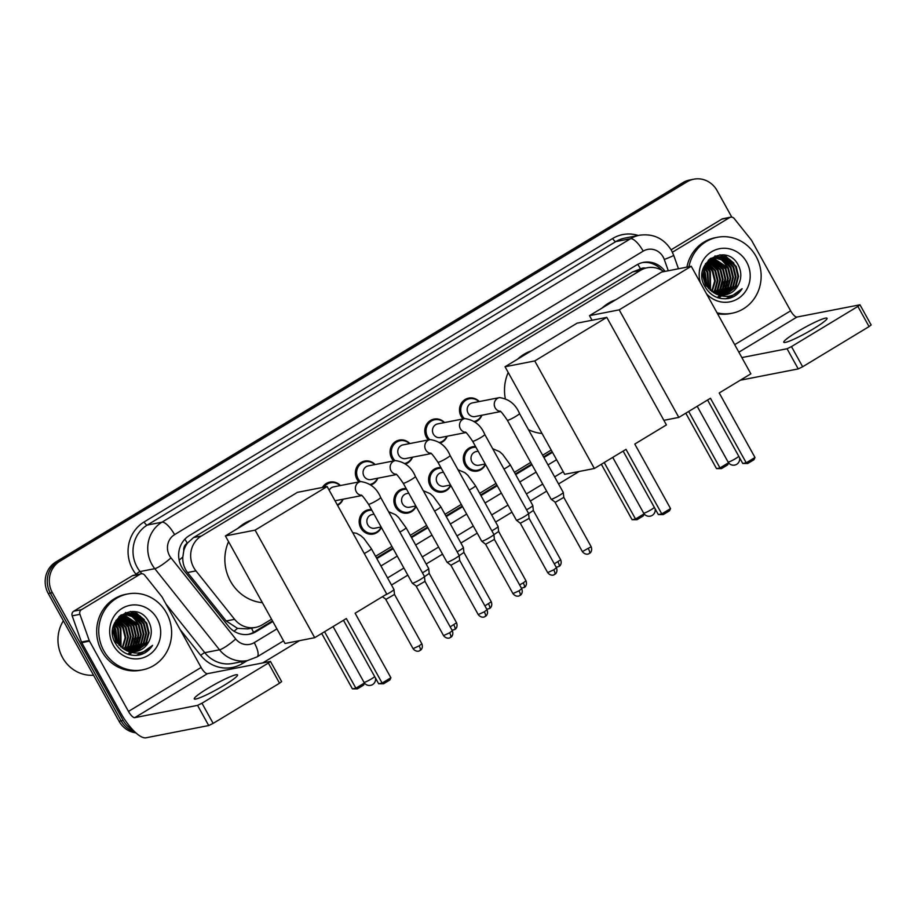 <?xml version="1.0" encoding="UTF-8"?>
<svg xmlns="http://www.w3.org/2000/svg" width="917" height="917" viewBox="0 0 917 917"><rect width="100%" height="100%" fill="white"/><g stroke="black" fill="none" stroke-linecap="round" stroke-linejoin="round"><path stroke-width="1.38" d="M485.506 464.46A12.368 11.634 -101.1 0 1 477.333 471.063A12.368 11.634 -101.1 0 1 464.942 464.976A12.368 11.634 -101.1 0 1 472.587 446.774A12.368 11.634 -101.1 0 1 475.614 446.602M450.797 485.448A12.368 11.634 -101.1 0 1 442.636 492.051A12.368 11.634 -101.1 0 1 430.233 485.976A12.368 11.634 -101.1 0 1 437.879 467.762A12.368 11.634 -101.1 0 1 440.905 467.601M416.089 506.448A12.368 11.634 -101.1 0 1 407.927 513.05A12.368 11.634 -101.1 0 1 395.525 506.975A12.368 11.634 -101.1 0 1 403.182 488.761A12.368 11.634 -101.1 0 1 406.197 488.601M381.38 527.447A12.368 11.634 -101.1 0 1 373.219 534.049A12.368 11.634 -101.1 0 1 360.817 527.963A12.368 11.634 -101.1 0 1 368.474 509.76A12.368 11.634 -101.1 0 1 371.488 509.588M343.107 499.203A12.368 11.634 -101.1 0 1 337.571 505.37M377.804 478.204A12.368 11.634 -101.1 0 1 370.823 484.99M358.948 481.918A12.368 11.634 -101.1 0 1 357.011 479.282A12.368 11.634 -101.1 0 1 364.657 461.079A12.368 11.634 -101.1 0 1 375.145 464.552M481.929 415.218A12.368 11.634 -101.1 0 1 474.949 422.003M463.074 418.931A12.368 11.634 -101.1 0 1 461.125 416.295A12.368 11.634 -101.1 0 1 468.782 398.093A12.368 11.634 -101.1 0 1 479.259 401.554M447.221 436.217A12.368 11.634 -101.1 0 1 440.24 442.991M428.365 439.931A12.368 11.634 -101.1 0 1 426.428 437.294A12.368 11.634 -101.1 0 1 434.073 419.092A12.368 11.634 -101.1 0 1 444.55 422.554M412.512 457.216A12.368 11.634 -101.1 0 1 405.532 463.991M393.657 460.93A12.368 11.634 -101.1 0 1 391.719 458.294A12.368 11.634 -101.1 0 1 399.365 440.08A12.368 11.634 -101.1 0 1 409.842 443.553M183.767 550.762A23.2 21.813 -101.1 0 1 187.584 542.967L187.263 543.173A7.737 7.267 78.9 0 0 183.767 550.762L182.804 557.077C182.54 562.866 184.122 568.024 187.549 572.54L226.201 620.969L237.537 628.386L247.854 628.913L255.614 627.4A23.2 21.813 78.9 0 0 262.342 624.786L271.558 619.216M645.511 268.096A7.737 7.267 78.9 0 0 640.547 268.945L632.707 271.89L193.579 537.545L187.584 542.967M663.851 271.627A23.2 21.813 78.9 0 0 647.207 267.764A23.2 21.813 78.9 0 0 640.479 270.366L201.339 536.032A23.2 21.813 78.9 0 0 195.951 570.89L234.603 619.319A23.2 21.813 78.9 0 0 255.614 627.4M375.569 556.298L391.903 546.417M410.277 535.299L426.611 525.418M444.986 514.299L461.308 504.419M479.694 493.3L496.017 483.431M514.403 472.312L530.725 462.432M542.646 455.222L551.209 450.041M322.417 487.466A12.368 11.634 -101.1 0 1 329.948 482.078A12.368 11.634 -101.1 0 1 340.436 485.54M665.089 271.386A23.2 21.813 78.9 0 0 643.367 262.377A23.2 21.813 78.9 0 0 636.639 264.979L189.338 535.574A23.2 21.813 78.9 0 0 183.95 570.443L228.39 626.139A23.2 21.813 78.9 0 0 249.413 634.209A23.2 21.813 78.9 0 0 256.141 631.607L272.819 621.508M642.336 262.606A23.2 21.813 -101.1 0 1 661.891 270.343M132.77 729.817A23.2 21.813 -101.1 0 1 123.176 720.418L52.384 592.703A23.2 21.813 -101.1 0 1 59.995 561.158L687.097 181.795A23.2 21.813 -101.1 0 1 693.825 179.193A23.2 21.813 -101.1 0 1 717.071 190.587L731.8 217.157M579.223 471.453L558.568 483.958M546.647 491.168L530.324 501.037M511.95 512.156L495.616 522.037M477.241 533.155L460.907 543.036M442.533 554.155L426.21 564.024M407.824 575.142L391.502 585.023M299.572 640.639L262.858 662.842M135.865 732.855A23.2 21.813 -101.1 0 1 119.05 721.232L48.246 593.505A23.2 21.813 -101.1 0 1 55.868 561.972L682.959 182.609L685.033 182.196A23.2 21.813 -101.1 0 1 691.762 179.594A23.2 21.813 -101.1 0 0 685.033 182.196L57.931 561.571L685.033 182.196L687.097 181.795M48.246 593.505L50.32 593.104A23.2 21.813 -101.1 0 1 57.931 561.571A23.2 21.813 -101.1 0 0 50.32 593.104L121.113 720.819L50.32 593.104L52.384 592.703M134.742 731.812A23.2 21.813 -101.1 0 1 121.113 720.819A23.2 21.813 -101.1 0 0 134.742 731.812M376.841 558.579L393.164 548.71M411.55 537.591L427.872 527.711M446.258 516.592L462.581 506.711M480.966 495.593L497.289 485.723M515.663 474.605L531.998 464.724M543.919 457.514L552.481 452.333M272.475 620.878L254.078 632.008A23.2 21.813 -101.1 0 1 248.381 634.381M552.126 451.691L543.563 456.872M531.642 464.094L515.32 473.963M496.934 485.082L480.611 494.962M462.225 506.081L445.903 515.962M427.528 527.08L411.194 536.949M392.82 548.068L376.486 557.949M682.959 182.609A23.2 21.813 -101.1 0 1 689.687 179.996L693.825 179.193M813.677 328.664A24.748 2.74 -29 0 0 827.054 318.279A24.748 2.74 -29 0 0 797.137 331.885A24.748 2.74 -29 0 0 783.76 342.27A24.748 2.74 -29 0 0 813.677 328.664M672.402 252.209L729.565 217.627L721.817 219.14A3.863 3.634 -101.1 0 1 722.928 218.705L730.677 217.191A3.863 3.634 78.9 0 0 729.565 217.627M671.129 249.802L721.817 219.14M859.974 304.799L871.15 324.962L869.064 326.59L857.876 306.427L859.974 304.799L796.942 317.053A7.737 2.487 58.8 0 1 790.637 310.829L751.676 240.541A3.863 3.634 78.9 0 0 751.31 239.99L734.185 218.533A3.863 3.634 78.9 0 0 730.677 217.191M802.65 366.766L798.226 368.909L787.05 348.747L791.474 346.592L802.65 366.766L869.064 326.59M740.26 380.234L798.226 368.909M791.474 346.592L857.876 306.427M787.05 348.747L741.853 357.573M688.976 266.721A38.663 36.359 -101.1 0 1 717.277 237.32A38.663 36.359 -101.1 0 1 756.021 256.324A38.663 36.359 -101.1 0 1 732.11 313.224A38.663 36.359 -101.1 0 1 717.037 312.8M686.913 267.122A38.663 36.359 -101.1 0 1 715.214 237.732L717.277 237.32M728.442 298.495C734.242 297.154 738.804 293.898 742.105 288.729C733.921 297.234 724.671 298.667 714.343 293.039A19.337 18.18 -101.1 0 0 725.817 294.747A19.337 18.18 -101.1 0 0 738.666 284.247C741.509 278.138 741.498 272.017 738.644 265.884C726.998 240.793 690.776 263.443 704.921 286.62C710.434 295.824 718.275 299.79 728.442 298.495M700.324 282.654A27.063 25.447 -101.1 0 1 714.332 250.341A27.063 25.447 -101.1 0 1 746.621 262.01A27.063 25.447 -101.1 0 1 740.237 297.074A27.063 25.447 -101.1 0 1 706.434 293.681M724.338 294.976L735.4 286.104L737.933 276.441L735.594 266.732L729.049 259.557L720.12 256.829L717.048 257.069M724.671 294.942L736.042 285.978L738.586 276.315L736.236 266.606L729.691 259.431L720.773 256.703L717.369 257.001L705.54 266.09L703.431 275.673L706.205 285.302L714.343 293.039M723.032 295.068L732.809 286.608L735.354 276.945L733.004 267.237L726.47 260.061L715.776 257.402M723.364 295.045L733.462 286.482L735.996 276.819L733.657 267.111L727.112 259.935L718.183 257.207L716.097 257.31M721.702 295.045L730.23 287.113L732.763 277.45L730.425 267.741L723.88 260.566L714.515 257.837M722.034 295.068L730.872 286.987L733.417 277.324L731.067 267.615L724.533 260.439L714.836 257.723M720.361 294.93L727.651 287.617L730.184 277.954L727.846 268.245L713.288 258.388M720.693 294.976L728.293 287.491L730.826 277.828L728.488 268.119L713.598 258.239M718.985 294.701L725.06 288.121L727.605 278.459L725.255 268.75L712.073 259.041M719.329 294.77L725.714 287.995L728.247 278.332L725.909 268.624L712.383 258.869M717.598 294.357L722.481 288.626L725.015 278.963L722.676 269.254L710.893 259.82M717.942 294.449L723.123 288.5L725.668 278.837L723.318 269.128L711.179 259.614M716.177 293.864L719.902 289.13L722.436 279.479L720.086 269.758L709.724 260.749M716.532 294.002L720.544 289.004L723.077 279.341L720.739 269.632L710.022 260.497M714.733 293.234L717.312 289.634L719.856 279.983L717.507 270.263L708.6 261.815M715.1 293.406L717.965 289.508L720.498 279.857L718.149 270.137L708.875 261.528M713.243 292.431L714.733 290.139L717.266 280.487L714.928 270.767L707.5 263.064M713.621 292.649L715.375 290.013L717.919 280.361L715.569 270.641L707.775 262.732M711.695 291.411L714.687 280.992L712.337 271.272L706.445 264.532M712.085 291.686L715.329 280.866L712.99 271.145L706.698 264.142M710.102 290.116L709.758 271.776L705.448 266.285M710.503 290.471L710.4 271.65L705.689 265.815M708.428 288.408L707.179 272.28L704.52 268.452M708.852 288.889L707.821 272.154L704.737 267.856M706.606 285.966L703.752 271.352M707.076 286.677L705.242 272.658L703.924 270.515M704.245 280.728L703.522 277.026M705.001 282.86L703.419 274.791M717.782 257.207L716.727 257.127L704.898 266.217L702.789 275.799L705.563 285.428L716.418 294.277M715.443 257.436L714.469 257.574M714.137 257.631L709.15 259.5M715.764 257.345L708.176 260.428M714.183 257.849L713.185 257.906M712.864 257.941L711.879 258.078M713.185 257.849L710.595 258.365M714.503 257.734L713.506 257.815M712.945 258.365L711.936 258.342M711.603 258.353L710.606 258.411M713.254 258.227L712.245 258.227M711.913 258.239L710.927 258.319M711.73 258.995L710.709 258.892M712.039 258.823L711.007 258.743M710.675 258.732L710.079 258.72M710.537 259.74L709.494 259.545M710.835 259.545L709.792 259.373M709.655 260.394L708.6 260.119M706.056 264.268L705.46 263.89M706.319 263.89L705.7 263.523M725.634 294.793L737.979 285.6L738.666 284.247M732.11 313.224L730.047 313.625A38.663 36.359 -101.1 0 1 717.564 313.752M707.683 271.902L704.921 267.42M710.262 271.398L706.033 265.208M712.853 270.893L707.259 263.374M718.011 269.885L711.111 261.276M718.263 294.54L718.825 293.749M719.581 292.557L722.951 281.496M717.53 297.624L719.192 296.031M720.166 294.907L721.404 293.245M722.172 292.053L725.53 280.992M718.951 298.071L721.278 296.031M722.562 294.632L723.994 292.741M724.751 291.549L728.109 280.487M728.35 267.867L721.438 259.259M720.372 258.491L718.561 257.379M717.702 256.943L715.168 255.9M730.929 267.363L724.017 258.754M722.963 257.986L721.14 256.875M733.52 266.858L726.608 258.25M725.542 257.482L720.166 254.834M736.099 266.354L724.705 255.075M725.76 298.816L731.881 295.526M705.437 268.624L704.795 267.741M708.016 268.119L705.884 265.46M710.595 267.615L707.099 263.592M715.764 266.606L710.205 260.909M717.346 297.567L718.848 296.111M719.925 294.873L720.762 293.772M721.438 292.764L724.659 284.981M718.768 298.025L721.071 295.985M722.092 294.873L723.353 293.268M724.029 292.259L727.238 284.476M726.104 264.589L720.544 258.892M719.627 258.273L718.057 257.345M717.381 257.001L714.916 255.992M728.683 264.085L723.123 258.388M722.206 257.769L720.647 256.84M731.262 263.58L725.714 257.883M724.797 257.264L719.742 254.869M733.852 263.076L723.96 254.96M728.258 298.529L742.105 288.729M602.114 308.032A42.537 39.993 -101.1 0 1 615.811 299.744M710.457 398.276L746.22 462.798L755 457.503L719.226 392.969L750.863 373.827L691.246 266.274L619.204 309.854L678.821 417.407L710.457 398.276M707.58 400.007L742.759 463.475L746.22 462.798L747.71 463.486L753.969 459.704L755 457.503M678.821 417.407L663.874 420.33M619.204 309.854L589.493 315.666L592.027 320.251M589.493 315.666L661.535 272.085L691.246 266.274M747.71 463.486L742.759 463.475M728.637 462.856L727.72 464.827L721.461 468.621L716.521 468.61L685.801 413.189M716.521 468.61L719.983 467.934L688.667 411.446M721.461 468.621L719.983 467.934L728.557 462.741M505.233 398.265A42.537 39.993 -101.1 0 1 508.213 372.485M517.658 359.12A42.537 39.993 -101.1 0 1 531.367 350.833M542.039 433.489A42.537 39.993 -101.1 0 1 528.479 429.66M626.002 449.364L661.776 513.887L670.545 508.58L634.782 444.057L666.418 424.915L606.79 317.362L534.749 360.943L594.365 468.495L626.002 449.364M623.136 451.095L658.314 514.563L661.776 513.887L663.255 514.575L669.525 510.792L670.545 508.58M594.365 468.495L564.666 474.307L505.038 366.754L577.091 323.174L606.79 317.362M534.749 360.943L505.038 366.754M663.255 514.575L658.314 514.563M644.192 513.944L643.276 515.916L637.006 519.71L632.065 519.698L601.346 464.277M632.065 519.698L635.527 519.022L604.223 462.535M637.006 519.71L635.527 519.022L644.101 513.829M262.377 602.675A42.537 39.993 -101.1 0 1 230.488 581.229A42.537 39.993 -101.1 0 1 228.562 541.66M238.007 528.295A42.537 39.993 -101.1 0 1 251.705 520.008M346.351 618.539L382.125 683.073L390.894 677.766L355.12 613.232L386.756 594.09L327.14 486.537L255.098 530.129L314.714 637.682L346.351 618.539M343.474 620.282L378.652 683.75L382.125 683.073L383.604 683.761L389.863 679.967L390.894 677.766M314.714 637.682L285.004 643.482L225.387 535.929L297.429 492.349L327.14 486.537M255.098 530.129L225.387 535.929M383.604 683.761L378.652 683.75M364.53 683.131L363.613 685.102L357.355 688.885L352.415 688.873L321.695 633.452M352.415 688.873L355.876 688.197L324.561 631.721M357.355 688.885L355.876 688.197L364.45 683.016M500.579 411.573L475.075 416.559A6.958 6.545 -101.1 0 1 468.094 413.143A6.958 6.545 -101.1 0 1 472.404 402.895L499.478 397.611A6.958 6.545 -101.1 0 0 500.269 411.343M464.46 418.656A11.6 10.912 -101.1 0 1 462.271 415.814A11.6 10.912 -101.1 0 1 469.447 398.746A11.6 10.912 -101.1 0 1 478.903 401.635M507.342 420.25A6.958 0.768 151 0 0 515.4 416.627A6.958 0.768 151 0 0 515.755 416.421A6.958 0.768 151 0 0 519.515 413.498L563.256 492.418A6.958 0.768 151 0 1 563.267 492.452A6.958 0.768 151 0 1 559.496 495.329A6.958 0.768 151 0 1 551.541 499.203A6.958 0.768 151 0 1 551.106 499.192A6.958 0.768 151 0 1 551.083 499.157L507.342 420.25C502.837 413.67 500.373 410.633 499.948 411.148M563.806 497.381L555.335 502.287L551.106 499.192M481.574 415.286A11.6 10.912 -101.1 0 1 474.238 421.442M465.882 432.572L440.366 437.558A6.958 6.545 -101.1 0 1 433.397 434.142A6.958 6.545 -101.1 0 1 437.696 423.895L464.77 418.599A6.958 6.545 -101.1 0 0 465.561 432.343M429.764 439.656A11.6 10.912 -101.1 0 1 427.563 436.813A11.6 10.912 -101.1 0 1 434.738 419.745A11.6 10.912 -101.1 0 1 444.195 422.622M472.633 441.237A6.958 0.768 151 0 0 480.691 437.627A6.958 0.768 151 0 0 481.047 437.409A6.958 0.768 151 0 0 484.806 434.498L528.559 513.405A6.958 0.768 151 0 1 528.57 513.451A6.958 0.768 151 0 1 524.788 516.328A6.958 0.768 151 0 1 516.833 520.191A6.958 0.768 151 0 1 516.409 520.191A6.958 0.768 151 0 1 516.374 520.157L472.633 441.237C468.128 434.658 465.664 431.632 465.24 432.136M554.476 574.523A5.032 1.616 -121.2 0 0 554.659 574.455A5.032 1.616 -121.2 0 0 553.73 569.835L556.447 567.726L529.109 518.392L520.306 523.252M446.866 436.286A11.6 10.912 -101.1 0 1 439.541 442.441M431.173 453.571L405.658 458.557A6.958 6.545 -101.1 0 1 398.689 455.13A6.958 6.545 -101.1 0 1 402.987 444.894L430.062 439.598A6.958 6.545 -101.1 0 0 430.852 453.342M395.055 460.655A11.6 10.912 -101.1 0 1 392.854 457.812A11.6 10.912 -101.1 0 1 400.03 440.745A11.6 10.912 -101.1 0 1 409.486 443.622M437.925 462.237A6.958 0.768 151 0 0 445.983 458.626A6.958 0.768 151 0 0 446.338 458.408A6.958 0.768 151 0 0 450.098 455.485L493.85 534.405A6.958 0.768 151 0 1 493.862 534.439A6.958 0.768 151 0 1 490.091 537.328A6.958 0.768 151 0 1 482.124 541.19A6.958 0.768 151 0 1 481.7 541.179A6.958 0.768 151 0 1 481.677 541.156L437.925 462.237C433.42 455.657 430.956 452.62 430.532 453.136M519.022 590.823L521.739 588.714L494.401 539.391L485.597 544.251L512.947 593.586C515.962 597.506 519.733 595.798 519.011 595.901L519.95 595.454A5.032 1.616 -121.2 0 0 519.022 590.823L512.947 593.586M412.157 457.285A11.6 10.912 -101.1 0 1 404.833 463.44M396.465 474.559L370.949 479.545A6.958 6.545 -101.1 0 1 363.98 476.129A6.958 6.545 -101.1 0 1 368.279 465.882L395.353 460.598A6.958 6.545 -101.1 0 0 396.155 474.33M360.347 481.654A11.6 10.912 -101.1 0 1 358.157 478.812A11.6 10.912 -101.1 0 1 365.321 461.732A11.6 10.912 -101.1 0 1 374.778 464.621M403.228 483.236A6.958 0.768 151 0 0 411.274 479.625A6.958 0.768 151 0 0 411.63 479.408A6.958 0.768 151 0 0 415.401 476.485L459.142 555.404A6.958 0.768 151 0 1 459.153 555.438A6.958 0.768 151 0 1 455.382 558.327A6.958 0.768 151 0 1 447.416 562.19A6.958 0.768 151 0 1 446.992 562.178A6.958 0.768 151 0 1 446.969 562.155L403.228 483.236C398.712 476.657 396.247 473.619 395.823 474.135M484.314 611.822L487.03 609.713L459.692 560.39L450.889 565.25L478.238 614.585C481.253 618.505 485.024 616.786 484.302 616.889L485.242 616.453A5.032 1.616 -121.2 0 0 484.314 611.822L478.238 614.585M377.449 478.273A11.6 10.912 -101.1 0 1 370.124 484.428M329.169 490.205A6.958 6.545 -101.1 0 1 333.57 486.881L360.645 481.585A6.958 6.545 -101.1 0 0 361.447 495.329M323.953 487.168A11.6 10.912 -101.1 0 1 330.613 482.732A11.6 10.912 -101.1 0 1 340.069 485.609M368.519 504.235A6.958 0.768 151 0 0 376.566 500.613A6.958 0.768 151 0 0 376.933 500.407A6.958 0.768 151 0 0 380.693 497.484L424.433 576.403A6.958 0.768 151 0 1 424.445 576.438A6.958 0.768 151 0 1 420.674 579.315A6.958 0.768 151 0 1 412.707 583.189A6.958 0.768 151 0 1 412.283 583.178A6.958 0.768 151 0 1 412.26 583.143L368.519 504.235C364.003 497.644 361.539 494.618 361.126 495.134M450.35 637.51A5.032 1.616 -121.2 0 0 450.534 637.453A5.032 1.616 -121.2 0 0 449.617 632.822L452.333 630.713L424.984 581.378L416.513 586.272L412.283 583.178M361.757 495.558L336.241 500.544A6.958 6.545 -101.1 0 1 334.969 500.659M342.74 499.272A11.6 10.912 -101.1 0 1 337.261 504.808M485.242 463.991L478.88 465.24A6.958 6.545 -101.1 0 1 471.911 461.824A6.958 6.545 -101.1 0 1 476.21 451.577L478.158 451.198M485.311 464.117A11.6 10.912 -101.1 0 1 477.711 470.192A11.6 10.912 -101.1 0 1 466.088 464.495A11.6 10.912 -101.1 0 1 473.252 447.427A11.6 10.912 -101.1 0 1 475.969 447.267M533.327 510.448L528.593 513.703M503.972 469.068A6.958 0.768 151 0 0 506.081 467.876A6.958 0.768 151 0 0 510.207 464.747L532.788 505.473A6.958 0.768 151 0 1 532.8 505.508A6.958 0.768 151 0 1 526.553 509.806M450.545 484.99L444.172 486.239A6.958 6.545 -101.1 0 1 437.203 482.812A6.958 6.545 -101.1 0 1 441.501 472.576L443.45 472.198M450.602 485.116A11.6 10.912 -101.1 0 1 443.003 491.191A11.6 10.912 -101.1 0 1 431.38 485.494A11.6 10.912 -101.1 0 1 438.544 468.427A11.6 10.912 -101.1 0 1 441.272 468.266M523.997 587.591A5.032 1.616 -121.2 0 0 524.18 587.522A5.032 1.616 -121.2 0 0 523.252 582.891L525.968 580.782L498.63 531.459L493.885 534.703M469.275 490.068A6.958 0.768 151 0 0 471.372 488.876A6.958 0.768 151 0 0 475.499 485.735L498.08 526.473A6.958 0.768 151 0 1 498.091 526.507A6.958 0.768 151 0 1 491.856 530.805M415.837 505.989L409.475 507.227A6.958 6.545 -101.1 0 1 402.494 503.811A6.958 6.545 -101.1 0 1 406.804 493.575L408.741 493.186M415.905 506.104A11.6 10.912 -101.1 0 1 408.294 512.19A11.6 10.912 -101.1 0 1 396.671 506.493A11.6 10.912 -101.1 0 1 403.847 489.426A11.6 10.912 -101.1 0 1 406.563 489.254M463.91 552.435L459.176 555.691M434.566 511.067A6.958 0.768 151 0 0 436.675 509.863A6.958 0.768 151 0 0 440.79 506.734L463.372 547.472A6.958 0.768 151 0 1 463.383 547.506A6.958 0.768 151 0 1 457.147 551.805M381.128 526.988L374.766 528.226A6.958 6.545 -101.1 0 1 367.786 524.811A6.958 6.545 -101.1 0 1 372.096 514.563L374.033 514.185M381.197 527.103A11.6 10.912 -101.1 0 1 373.586 533.19A11.6 10.912 -101.1 0 1 361.963 527.481A11.6 10.912 -101.1 0 1 369.138 510.414A11.6 10.912 -101.1 0 1 371.855 510.253M429.213 573.434L424.479 576.69M399.858 532.055A6.958 0.768 151 0 0 401.967 530.863A6.958 0.768 151 0 0 406.082 527.733L428.663 568.471A6.958 0.768 151 0 1 428.675 568.506A6.958 0.768 151 0 1 422.439 572.793M419.883 650.577A5.032 1.616 -121.2 0 0 420.055 650.508A5.032 1.616 -121.2 0 0 419.138 645.877L421.854 643.768L394.505 594.445L386.034 599.328L382.423 596.715M364.267 553.524A6.958 0.768 151 0 0 367.258 551.862A6.958 0.768 151 0 0 371.374 548.721L393.955 589.459A6.958 0.768 151 0 1 393.966 589.493A6.958 0.768 151 0 1 390.974 591.901A6.958 0.768 151 0 1 384.853 595.248M224.161 685.286A24.748 2.74 -29 0 0 237.537 674.912A24.748 2.74 -29 0 0 207.632 688.518A24.748 2.74 -29 0 0 194.255 698.903A24.748 2.74 -29 0 0 224.161 685.286M81.475 609.69A3.863 3.634 78.9 0 0 79.928 614.333L89.224 640.524A3.863 3.634 78.9 0 0 89.499 641.132L81.739 642.657A3.863 3.634 -101.1 0 1 81.464 642.038L72.179 615.846A3.863 3.634 -101.1 0 1 73.727 611.203L81.475 609.69L140.049 574.26L132.3 575.773A3.863 3.634 -101.1 0 1 133.424 575.337L141.172 573.824A3.863 3.634 78.9 0 0 140.049 574.26M73.727 611.203L132.3 575.773M81.739 642.657L120.7 712.933A30.937 9.961 -121.2 0 0 145.941 737.807L208.721 725.542L197.545 705.368L134.765 717.644A7.737 2.487 58.8 0 1 128.46 711.42L89.499 641.132M270.458 661.432L281.645 681.595L279.547 683.211L268.372 663.048L270.458 661.432L207.437 673.674A7.737 2.487 58.8 0 1 201.121 667.461L162.16 597.173A3.863 3.634 78.9 0 0 161.793 596.623L144.68 575.165A3.863 3.634 78.9 0 0 141.172 573.824M197.545 705.368L201.969 703.224L213.145 723.387L279.547 683.211M213.145 723.387L208.721 725.542M201.969 703.224L268.372 663.048M93.557 675.244A34.8 32.725 -101.1 0 1 62.562 657.638A34.8 32.725 -101.1 0 1 63.376 620.798M103.862 650.852A38.663 36.359 -101.1 0 1 127.772 593.952A38.663 36.359 -101.1 0 1 166.504 612.957A38.663 36.359 -101.1 0 1 142.605 669.846A38.663 36.359 -101.1 0 1 103.862 650.852M142.605 669.846L140.542 670.258A38.663 36.359 -101.1 0 1 101.798 651.253A38.663 36.359 -101.1 0 1 125.698 594.354L127.772 593.952M138.937 655.128C144.737 653.775 149.288 650.52 152.6 645.362C144.405 653.855 135.154 655.3 124.838 649.66A19.337 18.18 -101.1 0 0 136.312 651.379A19.337 18.18 -101.1 0 0 149.162 640.88C152.004 634.759 151.993 628.638 149.139 622.505C137.481 597.426 101.271 620.064 115.416 643.241C120.918 652.457 128.758 656.423 138.937 655.128M157.116 618.631A27.063 25.447 -101.1 0 1 148.233 655.426A27.063 25.447 -101.1 0 1 113.261 645.167A27.063 25.447 -101.1 0 1 122.144 608.372A27.063 25.447 -101.1 0 1 157.116 618.631M134.833 651.597L145.883 642.737L148.428 633.074L146.078 623.354L139.544 616.178L130.615 613.462L127.543 613.702M135.154 651.563L146.537 642.611L149.07 632.948L146.731 623.228L140.186 616.052L131.257 613.335L127.864 613.633L116.023 622.723L113.926 632.294L116.7 641.934L124.838 649.66M133.527 651.689L143.304 643.241L145.837 633.578L143.499 623.858L136.954 616.683L126.259 614.035M133.848 651.678L143.946 643.115L146.491 633.452L144.141 623.732L137.607 616.556L128.678 613.84L126.58 613.943M132.197 651.678L140.725 643.745L143.258 634.083L140.92 624.362L134.375 617.187L125.01 614.47M132.529 651.689L141.367 643.619L143.9 633.956L141.562 624.236L135.017 617.061L125.32 614.344M130.844 651.563L138.135 644.25L140.679 634.587L138.329 624.878L123.772 615.009M131.188 651.597L138.788 644.124L141.321 634.461L138.983 624.752L124.082 614.86M129.48 651.334L135.556 644.754L138.089 635.091L135.75 625.383L122.569 615.674M129.824 651.402L136.197 644.628L138.742 634.965L136.392 625.256L122.867 615.49M128.082 650.978L132.965 645.259L135.51 635.596L133.16 625.887L121.376 616.453M128.437 651.081L133.618 645.132L136.152 635.47L133.813 625.761L121.674 616.247M126.672 650.497L130.386 645.763L132.931 636.1L130.581 626.391L120.219 617.37M127.027 650.634L131.028 645.637L133.573 635.974L131.223 626.265L120.505 617.13M125.228 649.855L127.807 646.267L130.34 636.604L128.002 626.896L119.084 618.448M125.583 650.038L128.449 646.141L130.993 636.478L128.644 626.769L119.37 618.161M123.726 649.053L125.216 646.772L127.761 637.109L125.411 627.4L117.995 619.697M124.104 649.27L125.87 646.645L128.403 636.983L126.065 627.274L118.259 619.365M122.19 648.044L125.171 637.613L122.832 627.904L116.929 621.164M122.58 648.319L125.824 637.487L123.474 627.778L117.193 620.763M120.585 646.749L120.253 628.409L115.932 622.907M120.998 647.104L120.895 628.283L116.172 622.437M118.912 645.041L117.663 628.913L115.015 625.073M119.348 645.511L118.304 628.787L115.233 624.488M117.101 642.588L114.235 627.973M117.571 643.31L115.725 629.291L114.407 627.148M114.74 637.361L114.017 633.647M115.485 639.481L113.914 631.412M128.277 613.84L127.211 613.76L115.382 622.849L113.272 632.421L116.046 642.06L126.913 650.91M125.938 614.069L124.953 614.207M126.259 613.977L119.646 616.121M125.274 614.138L118.66 617.061M124.678 614.47L123.68 614.539M123.348 614.573L122.374 614.711M123.669 614.482L121.09 614.986M124.987 614.356L124.001 614.447M123.44 614.986L122.431 614.975M122.087 614.975L121.101 615.043M123.749 614.848L122.74 614.848M122.408 614.871L121.411 614.952M122.225 615.616L121.193 615.513M122.523 615.456L121.502 615.364M121.159 615.353L120.574 615.353M121.033 616.373L119.978 616.178M121.319 616.178L120.287 615.995M120.15 617.026L119.095 616.751M116.551 620.889L115.955 620.511M116.814 620.522L116.184 620.144M113.765 627.274L113.353 626.701M136.117 651.414L148.474 642.232L149.162 640.88M118.178 628.535L115.404 624.053M120.757 628.03L116.516 621.829M123.336 627.526L117.743 620.007M128.506 626.517L121.594 617.909M128.758 651.162L129.308 650.382M130.076 649.19L133.435 638.129M128.025 654.257L129.675 652.652M130.661 651.54L131.899 649.878M132.656 648.674L136.025 637.624M129.435 654.704L131.773 652.652M133.045 651.265L134.478 649.374M135.246 648.17L138.605 637.12M138.845 624.488L131.933 615.88M130.867 615.112L129.045 614.012M128.197 613.576L125.652 612.533M141.424 623.984L134.512 615.376M133.446 614.608L131.624 613.507M144.003 623.48L137.091 614.871M136.037 614.103L130.65 611.467M146.594 622.975L135.2 611.708M136.255 655.437L142.376 652.159M115.92 625.256L115.278 624.362M118.511 624.752L116.379 622.081M121.09 624.248L117.582 620.213M126.259 623.239L120.7 617.542M127.841 654.188L129.331 652.732M130.42 651.494L131.257 650.394M131.933 649.396L135.154 641.613M129.263 654.646L131.555 652.606M132.575 651.494L133.836 649.889M134.512 648.892L137.733 641.109M136.587 621.21L131.028 615.525M130.122 614.894L128.552 613.977M127.864 613.633L125.411 612.613M139.178 620.706L133.618 615.02M132.701 614.39L131.131 613.473M141.757 620.201L136.197 614.516M135.28 613.886L130.237 611.501M144.336 619.697L134.455 611.593M138.754 655.162L152.6 645.362M179.136 560.058A23.2 3.828 -38.6 0 0 182.804 557.077M640.547 268.945A23.2 7.462 -121.2 0 0 637.762 264.348M253.482 632.352A23.2 7.462 -121.2 0 0 251.487 628.202M660.251 269.472A23.2 1.238 -19.5 0 0 660.87 269.208M234.007 631.194A23.2 3.828 -38.6 0 0 237.537 628.386M187.263 543.173A23.2 7.462 -121.2 0 0 184.879 539.185M632.707 271.89L640.479 270.366M226.201 620.969L234.603 619.319M187.549 572.54L195.951 570.89M193.579 537.545L201.339 536.032M668.287 270.756L664.275 259.454A15.463 14.546 78.9 0 0 663.174 257.001A15.463 14.546 78.9 0 0 643.195 251.143L174.585 534.622A15.463 14.546 78.9 0 0 169.507 555.645A15.463 14.546 78.9 0 0 170.998 557.868L235.726 638.989A15.463 14.546 78.9 0 0 254.227 642.634L276.923 628.902M235.726 638.989A15.463 2.556 -38.6 0 1 219.518 649.798L204.789 652.675A30.937 29.092 78.9 0 0 232.815 663.438L247.544 660.561A30.937 29.092 -101.1 0 1 219.518 649.798L154.79 568.678A30.937 29.092 -101.1 0 1 151.821 564.242A30.937 29.092 -101.1 0 1 161.977 522.186L630.575 238.707A30.937 29.092 -101.1 0 1 639.539 235.233L624.821 238.111A30.937 29.092 78.9 0 0 615.846 241.584L147.247 525.074A30.937 29.092 78.9 0 0 137.091 567.119A30.937 29.092 78.9 0 0 140.06 571.555L141.814 573.755M136.404 574.753L136.003 574.26A34.8 32.725 -101.1 0 1 144.095 521.956L612.694 238.477A3.863 1.249 -121.2 0 0 615.846 241.584L630.575 238.707A15.463 4.975 58.8 0 1 643.195 251.143M136.003 574.26A3.863 0.642 141.4 0 1 140.06 571.555L154.79 568.678A15.463 2.556 -38.6 0 0 170.998 557.868M612.694 238.477A34.8 32.725 -101.1 0 1 638.243 235.486M247.258 660.618L242.363 663.576A34.8 32.725 -101.1 0 1 200.743 655.38L180.076 629.486M59.995 561.158L55.868 561.972M123.176 720.418L119.05 721.232M174.585 534.622A15.463 4.975 58.8 0 0 161.977 522.186L147.247 525.074A3.863 1.249 -121.2 0 1 144.095 521.956M165.943 603.994L204.789 652.675A3.863 0.642 141.4 0 0 200.743 655.38M380.945 565.972L397.267 556.103M415.642 544.985L431.976 535.104M450.35 523.985L466.684 514.105M485.059 502.986L501.393 493.117M519.767 481.998L536.09 472.117M548.011 464.908L556.573 459.726M241.561 661.73A3.863 1.249 -121.2 0 0 242.363 663.576M254.227 642.634A15.463 4.975 58.8 0 1 257.069 656.881L283.548 640.857M664.275 259.454A15.463 0.825 -19.5 0 0 673.686 255.293L678.465 268.773M254.078 632.008L256.141 631.607M738.861 352.185L796.942 317.053M734.7 344.666L790.637 310.829M697.195 406.3L728.087 462.03A6.19 0.688 -29 0 0 728.488 462.053A6.19 0.688 -29 0 0 735.56 458.626A6.19 0.688 -29 0 0 738.793 456.311M612.739 457.388L643.631 513.107A6.19 0.688 -29 0 0 644.032 513.142A6.19 0.688 -29 0 0 651.116 509.714A6.19 0.688 -29 0 0 654.337 507.399M333.089 626.563L363.98 682.294A6.19 0.688 -29 0 0 364.381 682.328A6.19 0.688 -29 0 0 371.454 678.889A6.19 0.688 -29 0 0 374.686 676.574M589.184 553.536A5.032 1.616 -121.2 0 0 589.356 553.467L589.998 553.008C589.528 553.57 592.863 551.289 591.156 546.727L582.364 551.598L555.014 502.275M582.364 551.598C585.378 555.507 589.15 553.799 588.427 553.902L589.356 553.467A5.032 1.616 -121.2 0 0 588.439 548.836M553.73 569.835L547.655 572.598L520.317 523.263L516.409 520.191M519.767 595.523A5.032 1.616 -121.2 0 0 519.95 595.454L520.581 594.995C520.111 595.557 523.447 593.276 521.739 588.714M485.059 616.522A5.032 1.616 -121.2 0 0 485.242 616.453L485.884 615.995C485.402 616.556 488.738 614.275 487.03 609.713M449.617 632.822L443.541 635.584L416.192 586.25M558.705 566.591A5.032 1.616 -121.2 0 0 558.889 566.523L559.519 566.064C559.049 566.626 562.385 564.345 560.677 559.783L554.315 563.863M556.183 567.256L558.889 566.523A5.032 1.616 -121.2 0 0 557.96 561.892M523.252 582.891L519.607 584.863M489.288 608.59A5.032 1.616 -121.2 0 0 489.472 608.521L490.114 608.063C489.632 608.624 492.968 606.343 491.26 601.781L484.898 605.862M486.778 609.243L489.472 608.521A5.032 1.616 -121.2 0 0 488.543 603.89M454.58 629.578A5.032 1.616 -121.2 0 0 454.763 629.509L455.405 629.051C454.935 629.612 458.259 627.331 456.563 622.781L450.19 626.861M452.07 630.243L454.763 629.509A5.032 1.616 -121.2 0 0 453.846 624.89M419.138 645.877L413.063 648.651L385.713 599.317M134.765 717.644L207.437 673.674M128.46 711.42L201.121 667.461M81.464 642.038L89.224 640.524M79.928 614.333L72.179 615.846M639.458 269.277L647.207 267.764M673.686 255.293L671.531 250.513C664.046 238.454 653.385 233.354 639.539 235.233M247.544 660.561L257.069 656.881M387.57 577.928L403.893 568.059M422.267 556.94L438.601 547.059M456.975 535.941L473.31 526.06M491.684 514.941L508.018 505.061M526.392 493.942L542.715 484.073M554.636 476.863L563.198 471.682M714.79 257.505L714.148 257.631M728.087 462.03A6.19 6.19 0 0 0 739.526 457.629M643.631 513.107A6.19 6.19 0 0 0 655.07 508.717M363.98 682.294A6.19 6.19 0 0 0 375.42 677.904M519.515 413.498C515.572 404.191 508.889 398.895 499.478 397.611M469.447 398.746L464.953 399.629M591.156 546.727L563.817 497.392L563.267 492.452M556.447 567.726C558.155 572.277 554.819 574.558 555.289 573.996L553.719 574.902C554.441 574.799 550.67 576.506 547.655 572.598M484.806 434.498C480.863 425.179 474.192 419.883 464.77 418.599M434.738 419.745L430.245 420.628M529.109 518.403L528.57 513.451M450.098 455.485C446.166 446.178 439.484 440.882 430.062 439.598M400.03 440.745L395.536 441.616M485.62 544.274L481.7 541.179M494.401 539.402L493.862 534.439M415.401 476.485C411.458 467.177 404.775 461.881 395.353 460.598M365.321 461.732L360.839 462.615M450.912 565.262L446.992 562.178M459.692 560.402L459.153 555.438M452.333 630.713C454.03 635.263 450.705 637.544 451.175 636.994L449.594 637.888C450.316 637.785 446.545 639.493 443.541 635.584M380.693 497.484C376.749 488.165 370.067 482.869 360.645 481.585M330.613 482.732L326.131 483.614M424.984 581.389L424.445 576.438M510.207 464.747L502.688 454.419L499.605 451.668L492.693 448.722M473.252 447.427L468.77 448.31M560.677 559.783L533.339 510.46L532.8 505.508M477.711 470.192L473.218 471.074M525.968 580.782C527.676 585.344 524.341 587.625 524.811 587.063L521.486 588.244M475.499 485.735L467.979 475.419L464.896 472.668L457.984 469.71M438.544 468.427L434.062 469.298M498.63 531.47L498.091 526.507M443.003 491.191L438.509 492.074M440.79 506.734L433.271 496.406L430.188 493.655L423.276 490.71M403.847 489.426L399.353 490.297M463.922 552.47L463.383 547.506M408.294 512.19L403.801 513.062M491.26 601.781L463.922 552.447M406.082 527.733L398.563 517.406L395.479 514.655L388.579 511.709M369.138 510.414L364.645 511.296M456.563 622.781L429.213 573.446L428.675 568.506M373.586 533.19L369.092 534.061M421.854 643.768C423.551 648.33 420.227 650.611 420.697 650.05L419.115 650.955C419.837 650.852 416.077 652.56 413.063 648.651M371.374 548.721L363.866 538.405L360.782 535.654L356.472 533.258L352.713 532.674M394.505 594.457L393.966 589.493"/></g></svg>

